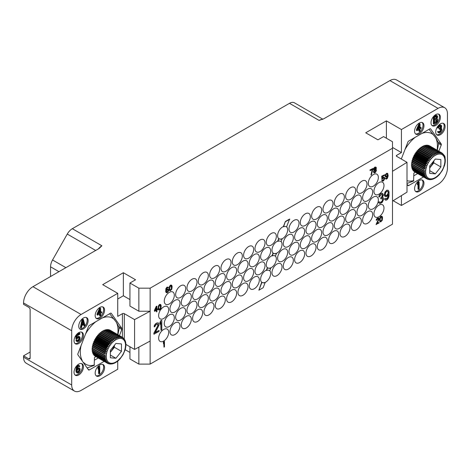 <?xml version="1.0" encoding="UTF-8"?>
<svg xmlns="http://www.w3.org/2000/svg" width="471" height="471" viewBox="0 0 471 471"><rect width="100%" height="100%" fill="white"/><g stroke="black" fill="none" stroke-linecap="round" stroke-linejoin="round"><path stroke-width="0.71" d="M208.329 275.617A7.106 4.104 120 0 0 206.857 272.368A7.106 4.104 120 0 0 201.382 274.269A7.106 4.104 120 0 0 198.279 281.423A7.106 4.104 120 0 0 199.751 284.678A7.106 4.104 120 0 0 205.226 282.771A7.106 4.104 120 0 0 208.329 275.617M392.496 171.297L392.496 201.129L407.003 192.15L407.003 162.318L392.496 171.297L392.496 148.247L150.131 288.175L150.131 364.107L392.496 224.178L392.496 201.129M288.976 229.059A7.106 4.104 120 0 0 290.448 232.315A7.106 4.104 120 0 0 295.923 230.407A7.106 4.104 120 0 0 299.026 223.254A7.106 4.104 120 0 0 297.554 220.004A7.106 4.104 120 0 0 292.079 221.906A7.106 4.104 120 0 0 288.976 229.059M300.292 222.524A7.106 4.104 120 0 0 301.764 225.78A7.106 4.104 120 0 0 307.245 223.872A7.106 4.104 120 0 0 310.348 216.719A7.106 4.104 120 0 0 308.876 213.469A7.106 4.104 120 0 0 303.395 215.371A7.106 4.104 120 0 0 300.292 222.524M311.614 215.989A7.106 4.104 120 0 0 313.085 219.245A7.106 4.104 120 0 0 318.561 217.337A7.106 4.104 120 0 0 321.664 210.184A7.106 4.104 120 0 0 320.192 206.934A7.106 4.104 120 0 0 314.716 208.836A7.106 4.104 120 0 0 311.614 215.989M322.982 209.424A7.106 4.104 120 0 0 324.454 212.68A7.106 4.104 120 0 0 329.93 210.778A7.106 4.104 120 0 0 333.032 203.625A7.106 4.104 120 0 0 331.56 200.369A7.106 4.104 120 0 0 326.085 202.271A7.106 4.104 120 0 0 322.982 209.424M334.298 202.889A7.106 4.104 120 0 0 335.77 206.145A7.106 4.104 120 0 0 341.251 204.243A7.106 4.104 120 0 0 344.354 197.09A7.106 4.104 120 0 0 342.882 193.834A7.106 4.104 120 0 0 337.401 195.736A7.106 4.104 120 0 0 334.298 202.889M345.62 196.354A7.106 4.104 120 0 0 347.092 199.61A7.106 4.104 120 0 0 352.567 197.702A7.106 4.104 120 0 0 355.67 190.555A7.106 4.104 120 0 0 354.198 187.299A7.106 4.104 120 0 0 348.723 189.201A7.106 4.104 120 0 0 345.62 196.354M356.941 189.819A7.106 4.104 120 0 0 358.413 193.075A7.106 4.104 120 0 0 363.889 191.167A7.106 4.104 120 0 0 366.991 184.02A7.106 4.104 120 0 0 365.52 180.764A7.106 4.104 120 0 0 360.044 182.666A7.106 4.104 120 0 0 356.941 189.819M368.304 183.26A7.106 4.104 120 0 0 369.776 186.51A7.106 4.104 120 0 0 375.257 184.608A7.106 4.104 120 0 0 378.36 177.455A7.106 4.104 120 0 0 376.888 174.199A7.106 4.104 120 0 0 371.407 176.107A7.106 4.104 120 0 0 368.304 183.26M266.286 242.159A7.106 4.104 120 0 0 267.764 245.409A7.106 4.104 120 0 0 273.239 243.507A7.106 4.104 120 0 0 276.342 236.354A7.106 4.104 120 0 0 274.87 233.098A7.106 4.104 120 0 0 269.388 235.005A7.106 4.104 120 0 0 266.286 242.159M254.97 248.694A7.106 4.104 120 0 0 256.442 251.944A7.106 4.104 120 0 0 261.917 250.042A7.106 4.104 120 0 0 265.02 242.889A7.106 4.104 120 0 0 263.548 239.633A7.106 4.104 120 0 0 258.073 241.541A7.106 4.104 120 0 0 254.97 248.694M243.601 255.253A7.106 4.104 120 0 0 245.073 258.508A7.106 4.104 120 0 0 250.548 256.607A7.106 4.104 120 0 0 253.651 249.453A7.106 4.104 120 0 0 252.179 246.198A7.106 4.104 120 0 0 246.704 248.105A7.106 4.104 120 0 0 243.601 255.253M232.285 261.788A7.106 4.104 120 0 0 233.757 265.043A7.106 4.104 120 0 0 239.233 263.142A7.106 4.104 120 0 0 242.335 255.989A7.106 4.104 120 0 0 240.864 252.733A7.106 4.104 120 0 0 235.382 254.64A7.106 4.104 120 0 0 232.285 261.788M220.964 268.323A7.106 4.104 120 0 0 222.436 271.579A7.106 4.104 120 0 0 227.911 269.677A7.106 4.104 120 0 0 231.014 262.524A7.106 4.104 120 0 0 229.542 259.268A7.106 4.104 120 0 0 224.066 261.175A7.106 4.104 120 0 0 220.964 268.323M209.595 274.887A7.106 4.104 120 0 0 211.067 278.143A7.106 4.104 120 0 0 216.548 276.236A7.106 4.104 120 0 0 219.645 269.082A7.106 4.104 120 0 0 218.173 265.832A7.106 4.104 120 0 0 212.698 267.734A7.106 4.104 120 0 0 209.595 274.887M186.958 287.958A7.106 4.104 120 0 0 188.429 291.213A7.106 4.104 120 0 0 193.905 289.306A7.106 4.104 120 0 0 197.008 282.158A7.106 4.104 120 0 0 195.536 278.903A7.106 4.104 120 0 0 190.06 280.804A7.106 4.104 120 0 0 186.958 287.958M175.636 294.493A7.106 4.104 120 0 0 177.108 297.749A7.106 4.104 120 0 0 182.589 295.841A7.106 4.104 120 0 0 185.692 288.694A7.106 4.104 120 0 0 184.214 285.438A7.106 4.104 120 0 0 178.739 287.339A7.106 4.104 120 0 0 175.636 294.493M164.273 301.057A7.106 4.104 120 0 0 165.745 304.313A7.106 4.104 120 0 0 171.22 302.406A7.106 4.104 120 0 0 174.323 295.252A7.106 4.104 120 0 0 172.851 292.002A7.106 4.104 120 0 0 167.376 293.904A7.106 4.104 120 0 0 164.273 301.057M283.289 243.619A7.106 4.104 120 0 0 284.761 246.875A7.106 4.104 120 0 0 290.242 244.973A7.106 4.104 120 0 0 293.345 237.82A7.106 4.104 120 0 0 291.873 234.564A7.106 4.104 120 0 0 286.392 236.471A7.106 4.104 120 0 0 283.289 243.619M294.611 237.084A7.106 4.104 120 0 0 296.082 240.34A7.106 4.104 120 0 0 301.558 238.438A7.106 4.104 120 0 0 304.66 231.285A7.106 4.104 120 0 0 303.189 228.029A7.106 4.104 120 0 0 297.713 229.936A7.106 4.104 120 0 0 294.611 237.084M305.979 230.525A7.106 4.104 120 0 0 307.451 233.775A7.106 4.104 120 0 0 312.927 231.873A7.106 4.104 120 0 0 316.029 224.72A7.106 4.104 120 0 0 314.557 221.464A7.106 4.104 120 0 0 309.082 223.372A7.106 4.104 120 0 0 305.979 230.525M317.295 223.99A7.106 4.104 120 0 0 318.767 227.24A7.106 4.104 120 0 0 324.248 225.338A7.106 4.104 120 0 0 327.351 218.185A7.106 4.104 120 0 0 325.879 214.929A7.106 4.104 120 0 0 320.398 216.837A7.106 4.104 120 0 0 317.295 223.99M328.617 217.455A7.106 4.104 120 0 0 330.089 220.705A7.106 4.104 120 0 0 335.564 218.803A7.106 4.104 120 0 0 338.667 211.65A7.106 4.104 120 0 0 337.195 208.394A7.106 4.104 120 0 0 331.719 210.302A7.106 4.104 120 0 0 328.617 217.455M339.985 210.89A7.106 4.104 120 0 0 341.457 214.146A7.106 4.104 120 0 0 346.933 212.238A7.106 4.104 120 0 0 350.035 205.085A7.106 4.104 120 0 0 348.564 201.835A7.106 4.104 120 0 0 343.088 203.737A7.106 4.104 120 0 0 339.985 210.89M351.301 204.355A7.106 4.104 120 0 0 352.773 207.611A7.106 4.104 120 0 0 358.254 205.703A7.106 4.104 120 0 0 361.357 198.55A7.106 4.104 120 0 0 359.885 195.3A7.106 4.104 120 0 0 354.404 197.202A7.106 4.104 120 0 0 351.301 204.355M362.623 197.82A7.106 4.104 120 0 0 364.095 201.076A7.106 4.104 120 0 0 369.57 199.168A7.106 4.104 120 0 0 372.673 192.015A7.106 4.104 120 0 0 371.201 188.765A7.106 4.104 120 0 0 365.726 190.667A7.106 4.104 120 0 0 362.623 197.82M373.945 191.285A7.106 4.104 120 0 0 375.416 194.541A7.106 4.104 120 0 0 380.892 192.633A7.106 4.104 120 0 0 383.995 185.48A7.106 4.104 120 0 0 382.523 182.23A7.106 4.104 120 0 0 377.047 184.132A7.106 4.104 120 0 0 373.945 191.285M260.604 256.719A7.106 4.104 120 0 0 262.076 259.974A7.106 4.104 120 0 0 267.552 258.067A7.106 4.104 120 0 0 270.654 250.913A7.106 4.104 120 0 0 269.182 247.664A7.106 4.104 120 0 0 263.707 249.565A7.106 4.104 120 0 0 260.604 256.719M249.283 263.254A7.106 4.104 120 0 0 250.76 266.509A7.106 4.104 120 0 0 256.236 264.602A7.106 4.104 120 0 0 259.338 257.454A7.106 4.104 120 0 0 257.867 254.199A7.106 4.104 120 0 0 252.385 256.1A7.106 4.104 120 0 0 249.283 263.254M237.967 269.789A7.106 4.104 120 0 0 239.439 273.045A7.106 4.104 120 0 0 244.914 271.137A7.106 4.104 120 0 0 248.017 263.99A7.106 4.104 120 0 0 246.545 260.734A7.106 4.104 120 0 0 241.07 262.635A7.106 4.104 120 0 0 237.967 269.789M226.598 276.353A7.106 4.104 120 0 0 228.07 279.609A7.106 4.104 120 0 0 233.551 277.702A7.106 4.104 120 0 0 236.648 270.548A7.106 4.104 120 0 0 235.176 267.298A7.106 4.104 120 0 0 229.701 269.2A7.106 4.104 120 0 0 226.598 276.353M215.282 282.888A7.106 4.104 120 0 0 216.754 286.144A7.106 4.104 120 0 0 222.23 284.237A7.106 4.104 120 0 0 225.332 277.083A7.106 4.104 120 0 0 223.86 273.834A7.106 4.104 120 0 0 218.379 275.735A7.106 4.104 120 0 0 215.282 282.888M203.961 289.424A7.106 4.104 120 0 0 205.433 292.679A7.106 4.104 120 0 0 210.908 290.772A7.106 4.104 120 0 0 214.011 283.619A7.106 4.104 120 0 0 212.539 280.369A7.106 4.104 120 0 0 207.063 282.27A7.106 4.104 120 0 0 203.961 289.424M192.592 295.988A7.106 4.104 120 0 0 194.064 299.238A7.106 4.104 120 0 0 199.545 297.336A7.106 4.104 120 0 0 202.648 290.183A7.106 4.104 120 0 0 201.17 286.927A7.106 4.104 120 0 0 195.695 288.835A7.106 4.104 120 0 0 192.592 295.988M181.276 302.523A7.106 4.104 120 0 0 182.748 305.773A7.106 4.104 120 0 0 188.223 303.872A7.106 4.104 120 0 0 191.326 296.718A7.106 4.104 120 0 0 189.854 293.462A7.106 4.104 120 0 0 184.379 295.37A7.106 4.104 120 0 0 181.276 302.523M169.954 309.058A7.106 4.104 120 0 0 171.426 312.308A7.106 4.104 120 0 0 176.902 310.407A7.106 4.104 120 0 0 180.004 303.253A7.106 4.104 120 0 0 178.533 299.998A7.106 4.104 120 0 0 173.057 301.905A7.106 4.104 120 0 0 169.954 309.058M158.633 315.594A7.106 4.104 120 0 0 160.105 318.843A7.106 4.104 120 0 0 165.586 316.942A7.106 4.104 120 0 0 168.689 309.788A7.106 4.104 120 0 0 167.211 306.533A7.106 4.104 120 0 0 161.736 308.44A7.106 4.104 120 0 0 158.633 315.594M277.607 258.185A7.106 4.104 120 0 0 279.079 261.44A7.106 4.104 120 0 0 284.555 259.533A7.106 4.104 120 0 0 287.657 252.379A7.106 4.104 120 0 0 286.185 249.13A7.106 4.104 120 0 0 280.71 251.031A7.106 4.104 120 0 0 277.607 258.185M288.976 251.62A7.106 4.104 120 0 0 290.448 254.876A7.106 4.104 120 0 0 295.923 252.968A7.106 4.104 120 0 0 299.026 245.821A7.106 4.104 120 0 0 297.554 242.565A7.106 4.104 120 0 0 292.079 244.467A7.106 4.104 120 0 0 288.976 251.62M300.292 245.085A7.106 4.104 120 0 0 301.764 248.341A7.106 4.104 120 0 0 307.245 246.433A7.106 4.104 120 0 0 310.348 239.286A7.106 4.104 120 0 0 308.876 236.03A7.106 4.104 120 0 0 303.395 237.932A7.106 4.104 120 0 0 300.292 245.085M311.614 238.55A7.106 4.104 120 0 0 313.085 241.806A7.106 4.104 120 0 0 318.561 239.898A7.106 4.104 120 0 0 321.664 232.751A7.106 4.104 120 0 0 320.192 229.495A7.106 4.104 120 0 0 314.716 231.396A7.106 4.104 120 0 0 311.614 238.55M322.982 231.991A7.106 4.104 120 0 0 324.454 235.241A7.106 4.104 120 0 0 329.93 233.339A7.106 4.104 120 0 0 333.032 226.186A7.106 4.104 120 0 0 331.56 222.93A7.106 4.104 120 0 0 326.085 224.838A7.106 4.104 120 0 0 322.982 231.991M334.298 225.456A7.106 4.104 120 0 0 335.77 228.706A7.106 4.104 120 0 0 341.251 226.804A7.106 4.104 120 0 0 344.354 219.651A7.106 4.104 120 0 0 342.882 216.395A7.106 4.104 120 0 0 337.401 218.303A7.106 4.104 120 0 0 334.298 225.456M345.62 218.915A7.106 4.104 120 0 0 347.092 222.171A7.106 4.104 120 0 0 352.567 220.269A7.106 4.104 120 0 0 355.67 213.116A7.106 4.104 120 0 0 354.198 209.86A7.106 4.104 120 0 0 348.723 211.767A7.106 4.104 120 0 0 345.62 218.915M356.941 212.38A7.106 4.104 120 0 0 358.413 215.636A7.106 4.104 120 0 0 363.889 213.734A7.106 4.104 120 0 0 366.991 206.581A7.106 4.104 120 0 0 365.52 203.325A7.106 4.104 120 0 0 360.044 205.232A7.106 4.104 120 0 0 356.941 212.38M368.304 205.821A7.106 4.104 120 0 0 369.776 209.071A7.106 4.104 120 0 0 375.257 207.169A7.106 4.104 120 0 0 378.36 200.016A7.106 4.104 120 0 0 376.888 196.76A7.106 4.104 120 0 0 371.407 198.668A7.106 4.104 120 0 0 368.304 205.821M254.97 271.255A7.106 4.104 120 0 0 256.442 274.511A7.106 4.104 120 0 0 261.917 272.603A7.106 4.104 120 0 0 265.02 265.45A7.106 4.104 120 0 0 263.548 262.2A7.106 4.104 120 0 0 258.073 264.101A7.106 4.104 120 0 0 254.97 271.255M243.601 277.819A7.106 4.104 120 0 0 245.073 281.069A7.106 4.104 120 0 0 250.548 279.168A7.106 4.104 120 0 0 253.651 272.014A7.106 4.104 120 0 0 252.179 268.758A7.106 4.104 120 0 0 246.704 270.666A7.106 4.104 120 0 0 243.601 277.819M232.285 284.354A7.106 4.104 120 0 0 233.757 287.604A7.106 4.104 120 0 0 239.233 285.703A7.106 4.104 120 0 0 242.335 278.549A7.106 4.104 120 0 0 240.864 275.294A7.106 4.104 120 0 0 235.382 277.201A7.106 4.104 120 0 0 232.285 284.354M220.964 290.89A7.106 4.104 120 0 0 222.436 294.139A7.106 4.104 120 0 0 227.911 292.238A7.106 4.104 120 0 0 231.014 285.085A7.106 4.104 120 0 0 229.542 281.829A7.106 4.104 120 0 0 224.066 283.736A7.106 4.104 120 0 0 220.964 290.89M209.595 297.448A7.106 4.104 120 0 0 211.067 300.704A7.106 4.104 120 0 0 216.548 298.802A7.106 4.104 120 0 0 219.645 291.649A7.106 4.104 120 0 0 218.173 288.393A7.106 4.104 120 0 0 212.698 290.295A7.106 4.104 120 0 0 209.595 297.448M198.279 303.983A7.106 4.104 120 0 0 199.751 307.239A7.106 4.104 120 0 0 205.226 305.338A7.106 4.104 120 0 0 208.329 298.184A7.106 4.104 120 0 0 206.857 294.928A7.106 4.104 120 0 0 201.382 296.83A7.106 4.104 120 0 0 198.279 303.983M186.958 310.519A7.106 4.104 120 0 0 188.429 313.774A7.106 4.104 120 0 0 193.905 311.873A7.106 4.104 120 0 0 197.008 304.719A7.106 4.104 120 0 0 195.536 301.464A7.106 4.104 120 0 0 190.06 303.371A7.106 4.104 120 0 0 186.958 310.519M175.636 317.054A7.106 4.104 120 0 0 177.108 320.309A7.106 4.104 120 0 0 182.589 318.408A7.106 4.104 120 0 0 185.692 311.254A7.106 4.104 120 0 0 184.214 307.999A7.106 4.104 120 0 0 178.739 309.906A7.106 4.104 120 0 0 175.636 317.054M164.273 323.618A7.106 4.104 120 0 0 165.745 326.874A7.106 4.104 120 0 0 171.22 324.966A7.106 4.104 120 0 0 174.323 317.813A7.106 4.104 120 0 0 172.851 314.563A7.106 4.104 120 0 0 167.376 316.465A7.106 4.104 120 0 0 164.273 323.618M271.973 272.721A7.106 4.104 120 0 0 273.445 275.971A7.106 4.104 120 0 0 278.92 274.069A7.106 4.104 120 0 0 282.023 266.916A7.106 4.104 120 0 0 280.551 263.66A7.106 4.104 120 0 0 275.076 265.567A7.106 4.104 120 0 0 271.973 272.721M283.289 266.186A7.106 4.104 120 0 0 284.761 269.436A7.106 4.104 120 0 0 290.242 267.534A7.106 4.104 120 0 0 293.345 260.381A7.106 4.104 120 0 0 291.873 257.125A7.106 4.104 120 0 0 286.392 259.032A7.106 4.104 120 0 0 283.289 266.186M294.611 259.651A7.106 4.104 120 0 0 296.082 262.9A7.106 4.104 120 0 0 301.558 260.999A7.106 4.104 120 0 0 304.66 253.845A7.106 4.104 120 0 0 303.189 250.59A7.106 4.104 120 0 0 297.713 252.497A7.106 4.104 120 0 0 294.611 259.651M305.979 253.086A7.106 4.104 120 0 0 307.451 256.342A7.106 4.104 120 0 0 312.927 254.434A7.106 4.104 120 0 0 316.029 247.281A7.106 4.104 120 0 0 314.557 244.031A7.106 4.104 120 0 0 309.082 245.933A7.106 4.104 120 0 0 305.979 253.086M317.295 246.551A7.106 4.104 120 0 0 318.767 249.807A7.106 4.104 120 0 0 324.248 247.899A7.106 4.104 120 0 0 327.351 240.746A7.106 4.104 120 0 0 325.879 237.496A7.106 4.104 120 0 0 320.398 239.398A7.106 4.104 120 0 0 317.295 246.551M328.617 240.016A7.106 4.104 120 0 0 330.089 243.272A7.106 4.104 120 0 0 335.564 241.364A7.106 4.104 120 0 0 338.667 234.211A7.106 4.104 120 0 0 337.195 230.961A7.106 4.104 120 0 0 331.719 232.862A7.106 4.104 120 0 0 328.617 240.016M339.985 233.451A7.106 4.104 120 0 0 341.457 236.707A7.106 4.104 120 0 0 346.933 234.805A7.106 4.104 120 0 0 350.035 227.652A7.106 4.104 120 0 0 348.564 224.396A7.106 4.104 120 0 0 343.088 226.298A7.106 4.104 120 0 0 339.985 233.451M351.301 226.916A7.106 4.104 120 0 0 352.773 230.172A7.106 4.104 120 0 0 358.254 228.264A7.106 4.104 120 0 0 361.357 221.117A7.106 4.104 120 0 0 359.885 217.861A7.106 4.104 120 0 0 354.404 219.763A7.106 4.104 120 0 0 351.301 226.916M362.623 220.381A7.106 4.104 120 0 0 364.095 223.637A7.106 4.104 120 0 0 369.57 221.729A7.106 4.104 120 0 0 372.673 214.582A7.106 4.104 120 0 0 371.201 211.326A7.106 4.104 120 0 0 365.726 213.228A7.106 4.104 120 0 0 362.623 220.381M373.945 213.846A7.106 4.104 120 0 0 375.416 217.102A7.106 4.104 120 0 0 380.892 215.194A7.106 4.104 120 0 0 383.995 208.047A7.106 4.104 120 0 0 382.523 204.791A7.106 4.104 120 0 0 377.047 206.692A7.106 4.104 120 0 0 373.945 213.846M249.283 285.815A7.106 4.104 120 0 0 250.76 289.07A7.106 4.104 120 0 0 256.236 287.169A7.106 4.104 120 0 0 259.338 280.015A7.106 4.104 120 0 0 257.867 276.76A7.106 4.104 120 0 0 252.385 278.667A7.106 4.104 120 0 0 249.283 285.815M237.967 292.35A7.106 4.104 120 0 0 239.439 295.605A7.106 4.104 120 0 0 244.914 293.704A7.106 4.104 120 0 0 248.017 286.551A7.106 4.104 120 0 0 246.545 283.295A7.106 4.104 120 0 0 241.07 285.202A7.106 4.104 120 0 0 237.967 292.35M226.598 298.914A7.106 4.104 120 0 0 228.07 302.17A7.106 4.104 120 0 0 233.551 300.262A7.106 4.104 120 0 0 236.648 293.109A7.106 4.104 120 0 0 235.176 289.859A7.106 4.104 120 0 0 229.701 291.761A7.106 4.104 120 0 0 226.598 298.914M215.282 305.449A7.106 4.104 120 0 0 216.754 308.705A7.106 4.104 120 0 0 222.23 306.798A7.106 4.104 120 0 0 225.332 299.644A7.106 4.104 120 0 0 223.86 296.394A7.106 4.104 120 0 0 218.379 298.296A7.106 4.104 120 0 0 215.282 305.449M203.961 311.985A7.106 4.104 120 0 0 205.433 315.24A7.106 4.104 120 0 0 210.908 313.333A7.106 4.104 120 0 0 214.011 306.179A7.106 4.104 120 0 0 212.539 302.93A7.106 4.104 120 0 0 207.063 304.831A7.106 4.104 120 0 0 203.961 311.985M192.592 318.549A7.106 4.104 120 0 0 194.064 321.799A7.106 4.104 120 0 0 199.545 319.897A7.106 4.104 120 0 0 202.648 312.744A7.106 4.104 120 0 0 201.17 309.488A7.106 4.104 120 0 0 195.695 311.396A7.106 4.104 120 0 0 192.592 318.549M181.276 325.084A7.106 4.104 120 0 0 182.748 328.334A7.106 4.104 120 0 0 188.223 326.432A7.106 4.104 120 0 0 191.326 319.279A7.106 4.104 120 0 0 189.854 316.029A7.106 4.104 120 0 0 184.379 317.931A7.106 4.104 120 0 0 181.276 325.084M169.954 331.619A7.106 4.104 120 0 0 171.426 334.875A7.106 4.104 120 0 0 176.902 332.968A7.106 4.104 120 0 0 180.004 325.814A7.106 4.104 120 0 0 178.533 322.564A7.106 4.104 120 0 0 173.057 324.466A7.106 4.104 120 0 0 169.954 331.619M158.633 338.154A7.106 4.104 120 0 0 160.105 341.41A7.106 4.104 120 0 0 165.586 339.503A7.106 4.104 120 0 0 168.689 332.349A7.106 4.104 120 0 0 167.211 329.099A7.106 4.104 120 0 0 161.736 331.001A7.106 4.104 120 0 0 158.633 338.154M167.782 287.663L168.53 287.775L168.218 287.145L167.123 287.316L166.104 288.829L165.869 291.155L166.34 292.732L167.511 292.515L168.53 291.001L168.689 289.759L167.906 288.941L166.257 290.354L166.805 288.187L167.511 287.669L168.135 287.999M168.218 287.145L166.887 287.18L165.869 288.694L165.71 291.785L166.34 292.732M168.294 289.064L167.276 288.917L166.292 289.795M373.003 168.453L369.953 169.943L370.182 170.655L372.532 169.301L370.965 175.047L371.436 174.776L373.003 168.453L370.182 170.078L370.182 170.655M372.214 169.483L370.965 175.047M373.986 170.29L373.397 171.992L374.41 172.945L375.664 172.221L376.447 170.155L375.823 169.478L376.37 168.241L376.211 167.405L375.587 167.075L374.492 167.705L373.709 169.43L374.257 170.384L373.627 171.78L374.021 172.828M376.294 169.666L375.976 169.501M375.976 167.193L374.963 167.052L373.862 168.147L373.474 169.642L374.098 170.355M156.943 306.209L156.237 306.344L154.358 310.542L154.594 311.372L156.472 310.289L156.472 311.902L156.943 311.631L156.943 310.018L157.726 309.565L157.726 308.87L156.943 309.323L156.943 306.209L156.472 306.48L154.594 311.372M156.237 310.424L156.472 311.902M157.726 308.87L156.943 309.053M160.623 304.549L159.528 304.449L158.433 305.885L158.197 309.023L158.433 309.694L159.292 310.159L160.858 308.564L161.17 305.962L160.858 304.755L160.234 304.425L158.898 305.538L158.35 307.587L158.898 310.042M383.918 177.855L383.883 179.416L382.534 180.405M382.399 180.081L381.693 180.216L382.087 180.917L382.711 181.17L383.571 180.787L384.748 178.609L384.589 177.661L383.965 177.22L382.317 178.515L382.317 176.666L384.589 175.353L384.589 174.776L381.928 176.313L381.928 179.316L383.571 177.903L384.118 177.938L384.354 178.491L383.571 180.21L381.928 180.352L382.317 181.052M384.354 177.337L383.335 177.19L382.317 178.032M384.589 174.776L381.693 176.178L381.928 179.316M385.92 178.168L385.372 178.556L386.232 179.139L387.327 178.503L388.192 175.818L387.721 173.434L386.155 173.993L385.372 175.824L385.761 177.102L386.544 177.114L387.798 176.042L387.015 178.226L385.531 178.391L385.843 179.015M387.721 173.434L386.703 173.287L385.531 174.429L385.137 176.154L385.761 177.102M387.527 176.231L387.015 177.838L386.043 178.368M157.761 324.101L157.726 325.867L153.893 333.132L153.893 334.139L159.057 331.431L159.057 330.418L155.224 332.632L158.921 325.449L158.921 323.43L157.826 322.853L157.002 323.124L155.495 324.195L154.4 326.038L154.264 326.927L154.947 326.533L155.63 325.125L157.55 324.019L158.232 325.037L154.123 333.268L154.123 334.275M159.057 330.418L155.43 332.243M158.374 322.941L156.766 322.988L155.259 324.06L154.164 325.903L154.264 326.927M161.794 320.357L160.741 320.692L159.916 322.582L160.152 324.336L160.976 322.447L160.976 330.324L161.794 329.847L161.794 320.357L160.976 320.828L160.152 322.717L160.152 324.336M160.741 322.982L160.976 330.324M382.375 198.426L382.623 199.863L381.981 201.241L380.156 202.565L379.285 201.788L378.637 202.159L379.025 203.148L380.156 203.572L382.216 202.389L383.5 199.627L383.37 198.085L382.54 197.473M383.111 197.626L382.47 197.596L383.37 195.059L382.729 193.41L381.08 193.481L379.408 195.053L378.896 196.154L379.002 197.172L381.445 194.552L382.087 194.388L382.729 195.023L382.216 196.937L380.927 198.079L380.927 198.892L382.599 198.532L382.729 200.475L381.569 201.953L380.156 202.565M382.258 194.464L382.234 196.248L380.692 197.944L380.927 198.892M385.425 198.515L384.548 198.75L385.06 199.869L385.937 200.24L387.091 199.775L388.381 198.226L389.022 196.036L389.022 191.797L388.381 190.349L387.091 190.284L385.808 191.226L384.524 194.388L385.166 196.643L386.45 196.713L388.504 194.517L388.504 194.917L388.251 196.884L387.221 198.691L386.45 199.133L385.425 198.515L384.783 198.886L385.296 200.004M388.381 190.349L386.862 190.149L384.931 192.068L384.289 195.065L385.166 196.643M388.257 194.917L387.374 198.126L385.661 198.939M164.461 341.463L163.755 341.599L163.284 342.676L163.519 343.736L163.99 342.658L163.99 347.156L164.461 346.886L164.461 341.463L163.519 342.811L163.519 343.736M163.755 343.194L163.99 347.156M378.284 218.738L378.248 219.721L376.058 224.449L379.108 222.96L379.108 222.383L376.918 223.648L379.108 219.033L378.719 218.108L377.624 218.391L376.37 220.387L377.86 218.832L378.484 218.821L378.637 219.303L376.294 224.585M379.108 222.383L377.124 223.254M378.719 218.108L378.172 217.92L376.841 218.691L376.211 219.745L376.37 220.387M382.005 216.324L380.909 216.224L379.814 217.667L379.579 220.799L379.814 221.47L380.674 221.941L382.24 220.346L382.552 217.737L382.24 216.536L381.616 216.207L380.285 217.319L379.738 219.368L380.285 221.817M286.238 226.751A6.977 4.027 -60 0 1 286.521 226.969L289.606 219.039L285.361 221.494L283.389 226.545A7.106 4.104 120 0 0 277.607 235.624A7.106 4.104 120 0 0 278.697 238.603L277.725 241.093A7.106 4.104 120 0 0 271.973 250.16A7.106 4.104 120 0 0 273.045 253.121L272.055 255.647A7.106 4.104 120 0 0 266.286 264.72A7.106 4.104 120 0 0 267.369 267.687L266.386 270.207A7.106 4.104 120 0 0 260.604 279.279A7.106 4.104 120 0 0 261.693 282.259L258.891 290.195L263.142 287.746L265.161 282.559A6.977 4.027 -60 0 1 262.376 282.553A6.977 4.027 -60 0 1 261.982 282.264L258.891 290.195M265.032 282.488A7.106 4.104 120 0 0 270.654 273.48A7.106 4.104 120 0 0 269.777 270.707M270.701 267.928A7.106 4.104 120 0 0 276.342 258.915A7.106 4.104 120 0 0 275.453 256.136M276.371 253.374A7.106 4.104 120 0 0 282.023 244.355A7.106 4.104 120 0 0 281.128 241.564M282.035 238.826A7.106 4.104 120 0 0 287.657 229.819A7.106 4.104 120 0 0 286.78 227.046M171.579 285.202L170.484 285.102L169.389 286.545L169.154 289.677L169.389 290.348L170.249 290.819L171.815 289.223L172.133 286.615L171.815 285.414L171.191 285.085L169.86 286.197L169.313 288.246L169.86 290.695M396.723 155.3L396.723 156.384A1.331 0.765 180 0 1 396.335 155.842A1.331 0.765 180 0 1 396.723 155.3L401.422 152.586L392.496 147.435M396.723 156.384L407.003 162.318M392.496 148.247L392.496 141.742L383.571 136.59L377.936 139.84L365.726 132.793L386.391 120.859L386.391 138.215M50.556 276.512L50.556 266.81A9.962 5.752 -60 0 1 52.558 259.974L67.271 234.063A9.962 5.752 -60 0 1 72.316 228.7L101.907 245.785L99.087 248.494L32.946 286.686L81.089 314.481A13.282 7.671 120 0 0 71.692 330.748L71.692 384.984A13.282 7.671 120 0 0 74.447 391.065A13.282 7.671 120 0 0 81.089 390.412L117.726 369.258L117.726 361.139M72.316 228.7L289.482 103.32A9.962 5.752 -60 0 1 294.463 102.825A9.962 5.752 -60 0 1 294.522 102.861L322.859 119.222L294.463 102.825M393.173 200.711L401.422 205.468L438.054 184.314A13.282 7.671 120 0 0 447.45 168.047L447.45 113.811A13.282 7.671 120 0 0 444.701 107.729A13.282 7.671 120 0 0 438.054 108.383L389.911 80.588L323.771 118.78L319.073 120.405L289.482 103.32M438.054 108.383L401.422 129.537L386.391 120.859M150.131 288.175L138.863 288.175L129.937 283.024L135.571 279.768L123.361 272.721L102.696 284.649L117.726 293.327L81.089 314.481M30.126 352.037L23.55 355.835L28.719 358.82A1.99 1.148 60 0 0 29.714 358.914A1.99 1.148 60 0 0 30.126 358.001L30.126 309.735A1.99 1.148 60 0 0 28.719 307.292L23.55 304.313L23.55 302.953A13.282 7.671 -60 0 1 32.946 286.686M23.55 355.835L23.55 357.189A13.282 7.671 -60 0 0 26.299 363.271L74.447 391.065M125.18 349.7L129.937 352.443M129.937 346.75L129.937 358.955L138.863 364.107L150.131 364.107M119.457 335.599L121.842 329.459L119.098 327.875M104.144 361.369L89.302 369.941A1.331 0.765 -60 0 1 88.636 370.006A1.331 0.765 -60 0 1 88.483 369.87L77.909 354.822A1.331 0.765 -60 0 1 77.909 353.739L88.483 326.48A1.331 0.765 -60 0 1 89.302 325.467L110.45 313.256A1.331 0.765 -60 0 1 111.115 313.191A1.331 0.765 -60 0 1 111.268 313.327L121.842 328.375A1.331 0.765 -60 0 1 121.842 329.459M117.726 293.327L117.726 316.377L122.419 313.668A1.331 0.765 180 0 1 124.297 313.668L124.297 338.996M104.574 310.142A6.641 3.833 120 0 0 103.196 307.098A6.641 3.833 120 0 0 98.08 308.882A6.641 3.833 120 0 0 95.177 315.564A6.641 3.833 120 0 0 96.555 318.608A6.641 3.833 120 0 0 101.671 316.824A6.641 3.833 120 0 0 104.574 310.142M83.438 335.358A6.641 3.833 120 0 0 82.06 332.32A6.641 3.833 120 0 0 76.944 334.098A6.641 3.833 120 0 0 74.041 340.786A6.641 3.833 120 0 0 75.419 343.824A6.641 3.833 120 0 0 80.535 342.046A6.641 3.833 120 0 0 83.438 335.358M83.438 366.815A6.641 3.833 120 0 0 82.06 363.777A6.641 3.833 120 0 0 76.944 365.555A6.641 3.833 120 0 0 74.041 372.243A6.641 3.833 120 0 0 75.419 375.281A6.641 3.833 120 0 0 80.535 373.503A6.641 3.833 120 0 0 83.438 366.815M104.574 367.633A6.641 3.833 120 0 0 103.196 364.589A6.641 3.833 120 0 0 98.08 366.367A6.641 3.833 120 0 0 95.177 373.056A6.641 3.833 120 0 0 96.555 376.093A6.641 3.833 120 0 0 101.671 374.315A6.641 3.833 120 0 0 104.574 367.633M88.136 320.716A6.641 3.833 120 0 0 86.758 317.678A6.641 3.833 120 0 0 81.636 319.456A6.641 3.833 120 0 0 78.739 326.138A6.641 3.833 120 0 0 80.117 329.182A6.641 3.833 120 0 0 85.233 327.404A6.641 3.833 120 0 0 88.136 320.716M123.361 272.721L123.361 295.77L117.726 299.02M129.937 299.568L123.361 295.77M129.937 283.024L129.937 306.073L138.863 311.225L138.863 288.175M124.297 313.668L134.576 319.603L150.131 311.225L138.863 311.225M134.576 319.603L134.576 349.429L150.131 341.057M134.576 349.429L125.934 344.442M138.863 364.107L138.863 347.127M96.119 318.278A6.641 3.833 120 0 0 101.035 315.947A6.641 3.833 120 0 0 103.632 309.6A6.641 3.833 120 0 0 102.696 306.886M100.653 308.417L100.111 308.105L99.499 308.458L97.055 313.922L97.055 314.822L97.597 315.134L100.04 313.721L100.04 315.823L100.653 315.47L100.653 313.368L101.665 312.779L101.665 311.884L100.653 312.467L100.653 308.417L100.04 308.77L97.597 314.234L97.597 315.134M99.499 314.033L99.499 315.511L100.04 315.823M101.665 311.884L100.653 311.843M99.499 308.458L100.04 308.77M97.055 313.922L97.597 314.234M98.309 313.821L100.04 309.971L100.04 312.821L98.309 313.821M99.499 311.172L99.499 312.508L98.686 312.98M99.499 312.508L100.04 312.821M74.983 343.494A6.641 3.833 120 0 0 79.899 341.169A6.641 3.833 120 0 0 82.496 334.816A6.641 3.833 120 0 0 81.56 332.108M78.898 337.407L78.769 339.297L77.185 340.562M77.073 340.298L76.532 339.985L75.919 340.339L76.432 341.245L77.48 341.716L78.598 341.216L79.617 340.033L80.123 338.384L79.923 337.154L79.104 336.571L77.986 337.071L76.967 338.26L76.967 335.858L79.923 334.151L79.923 333.403L76.461 335.399L76.461 339.303L78.598 337.466L79.311 337.507L79.617 338.231L78.598 340.468L77.58 340.904L77.073 340.298L76.461 340.651L76.967 341.557M79.617 336.73L78.569 336.265L76.967 337.177M79.923 333.403L79.381 333.091L76.267 334.893M75.919 335.358L75.919 338.99L76.461 339.303M76.055 335.169L76.461 335.399M76.967 337.218L77.48 337.513M77.45 336.759L77.986 337.071M78.056 336.406L78.598 336.718M78.569 336.265L79.104 336.571M76.125 340.821L76.667 341.134M75.919 340.339L76.461 340.651M77.244 340.71L77.58 340.904M77.45 340.509L77.986 340.821M78.056 340.156L78.598 340.468M78.463 339.774L79.004 340.086M78.769 339.297L79.311 339.609M78.975 338.726L79.517 339.038M79.075 338.219L79.617 338.531M79.075 337.919L79.617 338.231M78.975 337.524L79.517 337.837M74.983 374.951A6.641 3.833 120 0 0 79.899 372.626A6.641 3.833 120 0 0 82.496 366.273A6.641 3.833 120 0 0 81.56 363.565M78.792 366.356L79.411 366.803L79.817 366.12L78.463 365.225L76.532 366.791L75.919 370.595L76.225 372.22L77.073 372.955L78.092 372.967L79.104 372.231L80.123 369.841L79.923 368.463L78.569 367.721L77.079 368.563M76.225 372.22L77.073 372.955M76.025 371.59L76.767 372.532M75.919 370.595L76.461 370.907L76.561 371.902M75.919 369.547L76.461 369.859L76.461 370.907M76.025 368.44L76.561 368.752L76.461 369.859M76.225 367.568L76.767 367.88L76.561 368.752M76.532 366.791L77.073 367.103L76.767 367.88M77.038 366.049L77.58 366.361L77.073 367.103M77.55 365.608L78.092 365.92L77.58 366.361M77.956 365.372L78.498 365.684L78.092 365.92M78.463 365.225L79.004 365.537L78.498 365.684M79.517 365.696L79.004 365.537M77.073 368.616L77.58 368.911L76.967 369.865L77.073 368.605L77.986 366.726L78.904 366.35L79.411 366.803M77.55 368.157L78.092 368.469L77.58 368.911M78.056 367.863L78.598 368.175L78.092 368.469M78.569 367.721L79.104 368.028L78.598 368.175M79.617 368.187L79.104 368.028M79.517 369.146L79.004 371.542L77.986 372.278L77.173 371.849L77.173 370.494L77.986 369.276L79.004 368.84L79.617 369.535M79.075 369.223L78.463 371.23L77.256 371.984M79.075 369.676L79.617 369.988M78.975 370.182L79.517 370.494M78.769 370.754L79.311 371.066M78.463 371.23L79.004 371.542M78.162 371.554L78.698 371.866M77.45 371.966L77.986 372.278M77.326 372.096L77.68 372.302M96.119 375.764A6.641 3.833 120 0 0 101.035 373.438A6.641 3.833 120 0 0 103.632 367.092A6.641 3.833 120 0 0 102.696 364.377M99.758 366.426L99.216 366.114L98.61 366.467L97.997 367.869L97.997 369.07L98.539 369.382L99.145 367.975L99.145 373.827L99.758 373.474L99.758 366.426L99.145 366.779L98.539 368.181L98.539 369.382M98.61 369.217L98.61 373.515L99.145 373.827M97.997 367.869L98.539 368.181M98.61 366.467L99.145 366.779M79.681 328.852A6.641 3.833 120 0 0 84.597 326.527A6.641 3.833 120 0 0 87.194 320.174A6.641 3.833 120 0 0 86.252 317.46M83.367 319.485L82.825 319.173L82.013 319.638L80.382 327.633L80.924 327.946L81.536 327.592L81.942 325.555L83.973 324.384L84.386 325.944L84.992 325.591L83.367 319.485L82.549 319.95L80.924 327.946M83.579 324.613L83.844 325.632L84.386 325.944M82.013 319.638L82.549 319.95M82.961 320.315L83.873 323.842L82.042 324.896L82.961 320.315M82.761 321.316L83.332 323.53L83.873 323.842M83.332 323.53L82.184 324.189M79.122 356.541L85.522 365.655M117.915 334.704L118.98 329.288L118.98 327.121L116.19 322.011L109.649 313.721M98.274 357.978L94.477 360.174M95.925 356.624L94.477 357.46L94.176 365.425L87.123 367.928M83.644 362.493A26.653 15.39 120 0 0 94.477 364.978M114.694 319.891A26.653 15.39 120 0 0 102.484 317.854M117.685 334.575A26.653 15.39 120 0 0 116.19 322.011M81.065 345.608A26.653 15.39 120 0 0 82.154 360.374M95.854 321.681A26.653 15.39 120 0 0 85.592 333.939M94.436 340.951A7.624 4.404 -60 0 1 94.5 340.774A7.624 4.404 -60 0 1 94.589 340.551M95.124 339.414A7.624 4.404 -60 0 1 95.454 338.832M96.125 337.813A7.624 4.404 -60 0 1 96.425 337.419M401.422 205.468L401.422 195.606M401.422 129.537L401.422 152.586M407.003 184.22L407.88 185.468A1.331 0.765 -60 0 0 408.027 185.609A1.331 0.765 -60 0 0 408.693 185.539L423.535 176.972M438.854 151.197L441.233 145.056L438.489 143.472M401.304 159.027L407.88 142.077A1.331 0.765 -60 0 1 408.693 141.065L429.846 128.854A1.331 0.765 -60 0 1 430.506 128.789A1.331 0.765 -60 0 1 430.659 128.93L441.233 143.973A1.331 0.765 -60 0 1 441.233 145.056M423.965 125.739A6.641 3.833 120 0 0 422.587 122.701A6.641 3.833 120 0 0 417.471 124.479A6.641 3.833 120 0 0 414.574 131.162A6.641 3.833 120 0 0 415.946 134.206A6.641 3.833 120 0 0 421.068 132.428A6.641 3.833 120 0 0 423.965 125.739M445.101 126.558A6.641 3.833 120 0 0 443.723 123.514A6.641 3.833 120 0 0 438.607 125.292A6.641 3.833 120 0 0 435.71 131.98A6.641 3.833 120 0 0 437.082 135.018A6.641 3.833 120 0 0 442.204 133.24A6.641 3.833 120 0 0 445.101 126.558M445.236 159.333L444.907 159.033L445.236 159.333L445.101 157.915A6.641 3.833 120 0 0 444.012 155.171M423.965 183.231A6.641 3.833 120 0 0 422.587 180.193A6.641 3.833 120 0 0 417.471 181.971A6.641 3.833 120 0 0 414.574 188.653A6.641 3.833 120 0 0 415.946 191.697A6.641 3.833 120 0 0 421.068 189.913A6.641 3.833 120 0 0 423.965 183.231M440.403 117.332A6.641 3.833 120 0 0 439.031 114.294A6.641 3.833 120 0 0 433.909 116.072A6.641 3.833 120 0 0 431.012 122.76A6.641 3.833 120 0 0 432.384 125.798A6.641 3.833 120 0 0 437.506 124.02A6.641 3.833 120 0 0 440.403 117.332M389.911 80.588A13.282 7.671 -60 0 1 396.553 79.935L444.701 107.729M266.386 270.207L266.574 270.472A6.977 4.027 -60 0 1 269.353 270.478A6.977 4.027 -60 0 1 269.753 270.766L270.825 268.005A6.977 4.027 -60 0 1 268.064 267.993A6.977 4.027 -60 0 1 267.652 267.693L266.574 270.472M269.235 270.413A6.977 4.027 -60 0 1 269.518 270.631L269.753 270.766M270.825 268.005L270.595 267.869A6.977 4.027 -60 0 1 267.946 267.922M272.055 255.647L272.244 255.918A6.977 4.027 -60 0 1 275.035 255.912A6.977 4.027 -60 0 1 275.429 256.195L276.495 253.445A6.977 4.027 -60 0 1 273.745 253.433A6.977 4.027 -60 0 1 273.327 253.127L272.244 255.918M274.917 255.847A6.977 4.027 -60 0 1 275.194 256.059L275.429 256.195M276.495 253.445L276.259 253.31A6.977 4.027 -60 0 1 273.627 253.363M277.725 241.093L277.908 241.358A6.977 4.027 -60 0 1 280.722 241.352A6.977 4.027 -60 0 1 281.099 241.623L282.164 238.897A6.977 4.027 -60 0 1 279.38 238.897A6.977 4.027 -60 0 1 278.985 238.609L277.908 241.358M280.598 241.287A6.977 4.027 -60 0 1 280.863 241.488L281.099 241.623M282.164 238.897L281.929 238.762A6.977 4.027 -60 0 1 279.268 238.826M283.389 226.545L283.577 226.81A6.977 4.027 -60 0 1 286.356 226.816A6.977 4.027 -60 0 1 286.757 227.104M285.361 221.494L283.577 226.81M289.842 219.174L285.597 221.629M265.161 282.559L264.926 282.423A6.977 4.027 -60 0 1 262.265 282.482M437.312 150.308L438.371 144.891L438.371 142.719L435.581 137.609L429.04 129.319M417.665 173.581L413.868 175.771M415.316 172.227L413.868 173.063L413.567 181.023L407.003 183.472M407.003 180.652A26.653 15.39 120 0 0 413.868 180.581M434.091 135.489A26.653 15.39 120 0 0 421.881 133.452M437.076 150.172A26.653 15.39 120 0 0 435.581 137.609M415.245 137.285A26.653 15.39 120 0 0 404.983 149.542M413.826 156.549A7.624 4.404 -60 0 1 413.891 156.372A7.624 4.404 -60 0 1 413.985 156.148M414.515 155.012A7.624 4.404 -60 0 1 414.845 154.429M415.516 153.411A7.624 4.404 -60 0 1 415.822 153.016M415.51 133.876A6.641 3.833 120 0 0 420.432 131.55A6.641 3.833 120 0 0 423.029 125.198A6.641 3.833 120 0 0 422.087 122.489M420.044 124.02L419.502 123.708L418.89 124.061L416.452 129.519L416.452 130.42L416.988 130.732L419.431 129.325L419.431 131.421L420.044 131.068L420.044 128.972L421.062 128.383L421.062 127.482L420.044 128.071L420.044 124.02L419.431 124.373L416.988 129.831L416.988 130.732M418.89 129.631L418.89 131.109L419.431 131.421M421.062 127.482L420.044 127.447M418.89 124.061L419.431 124.373M416.452 129.519L416.988 129.831M417.7 129.419L419.431 125.574L419.431 128.424L417.7 129.419M418.89 126.776L418.89 128.112L418.083 128.577M418.89 128.112L419.431 128.424M436.646 134.688A6.641 3.833 120 0 0 441.568 132.363A6.641 3.833 120 0 0 444.165 126.01A6.641 3.833 120 0 0 443.223 123.302M441.18 125.28L440.232 124.903L439.319 125.286L438.195 126.381L437.689 127.876L438.23 128.189L439.755 126.405L440.974 126.151L440.974 127.5L439.755 128.807L439.755 129.407L441.08 129.089L441.18 130.532L439.655 132.015L438.943 132.127L438.636 131.703L438.124 131.998L438.43 132.722L439.143 132.91L440.774 131.968L441.792 129.878L441.686 128.742L440.974 128.4L441.586 127.146L441.586 125.645L440.774 125.215L439.855 125.598L438.737 126.693L438.23 128.189M440.568 126.057L440.232 127.606L439.213 128.495L439.213 129.095L439.755 129.407M440.638 129.013L440.438 130.638L438.689 131.821M438.636 131.703L438.095 131.391L437.588 131.686L438.43 132.722M437.689 132.074L438.23 132.386M437.588 131.686L438.124 131.998M438.725 131.915L439.143 132.157M439.113 131.703L439.655 132.015M439.726 131.35L440.261 131.662M440.232 130.909L440.774 131.221M440.438 130.638L440.974 130.95M440.638 130.22L441.18 130.532M440.738 129.861L441.28 130.173M440.738 129.26L441.28 129.572M439.213 128.495L439.755 128.807M439.62 128.259L440.161 128.571M440.232 127.606L440.774 127.918M440.438 127.188L440.974 127.5M440.638 126.469L441.18 126.781M440.638 126.169L441.18 126.481M437.789 127.217L438.33 127.529M438.195 126.381L438.737 126.693M438.607 125.845L439.143 126.157M439.319 125.286L439.855 125.598M439.52 125.168L440.061 125.48M440.232 124.903L440.774 125.215M441.103 128.189L441.486 128.406M415.51 191.367A6.641 3.833 120 0 0 420.432 189.042A6.641 3.833 120 0 0 423.029 182.689A6.641 3.833 120 0 0 422.087 179.975M419.149 182.024L418.613 181.712L418.001 182.065L417.388 183.466L417.388 184.667L417.93 184.979L418.542 183.578L418.542 189.43L419.149 189.077L419.149 182.024L418.542 182.377L417.93 183.778L417.93 184.979M418.001 184.82L418.001 189.118L418.542 189.43M417.388 183.466L417.93 183.778M418.001 182.065L418.542 182.377M431.948 125.469A6.641 3.833 120 0 0 436.87 123.143A6.641 3.833 120 0 0 439.467 116.79A6.641 3.833 120 0 0 438.525 114.082M437.259 115.766L436.311 115.236L433.361 116.79L433.361 123.844L433.897 124.156L436.34 122.743L437.259 121.618L437.665 119.581L437.053 118.733L437.665 116.578L436.853 115.548L433.897 117.102L433.897 124.156M433.361 116.79L433.897 117.102M435.799 115.383L436.34 115.695M436.311 115.236L436.853 115.548M434.509 117.65L436.446 116.537L436.953 116.69L436.747 118.309L434.509 119.752L434.509 117.65M437.053 120.081L436.747 121.459L434.509 122.902L434.509 120.653L436.747 119.51L437.053 120.081L436.511 119.769L436.511 120.223L437.053 120.535M436.452 116.537L436.211 117.997L434.509 119.128M436.652 116.52L436.953 116.69M436.511 116.773L437.053 117.085M436.511 117.073L437.053 117.385M436.411 117.579L436.953 117.891M436.211 117.997L436.747 118.309M435.905 118.321L436.446 118.633M436.652 119.516L436.953 119.693M436.511 120.223L435.905 121.477L434.509 122.277M436.411 120.729L436.953 121.041M436.211 121.147L436.747 121.459M435.905 121.477L436.446 121.783M168.218 289.8L168.218 290.837L167.588 291.89L166.805 292.226L166.34 291.578L167.04 289.9L167.823 289.565L168.294 290.101M168.059 289.965L167.588 291.508L166.54 292.079M374.881 172.215L374.257 172.227L374.021 171.556L375.193 170.072L375.823 170.055L376.058 170.726L375.511 171.738L374.569 172.28M375.193 167.764L375.823 167.864L375.976 168.347L375.511 169.313L374.569 169.854L374.098 169.201L375.193 167.764M375.664 170.031L375.587 171.191L374.645 172.08M375.599 167.747L375.275 169.177L374.245 169.672M155.142 310.365L156.472 307.404L156.472 309.594L155.142 310.365M156.237 307.928L156.237 309.459L155.306 310M158.745 307.475L159.369 305.502L160.387 305.143L160.782 307.11L160.152 309.088L159.133 309.441L158.745 307.475M160.187 305.061L160.464 307.71L159.916 308.952L159.104 309.388M387.721 174.818L387.25 176.013L386.467 176.578L385.996 176.501L385.761 175.718L386.232 174.523L387.015 173.952L387.645 174.288L387.645 175.206M387.409 175.071L386.779 176.125L385.967 176.448M387.286 173.946L387.486 174.682M378.766 202.695L379.261 203.284M378.637 202.159L379.002 202.83M379.514 201.924L378.872 202.294M378.896 196.154L379.002 197.172M379.408 195.053L379.131 196.295M379.926 194.352L379.644 195.188M380.821 193.628L380.156 194.488M381.981 193.163L381.316 193.616M382.729 193.41L382.216 193.298M388.381 192.769L387.609 194.829L386.326 195.777L385.555 195.612L385.166 194.223L385.937 192.162L387.221 191.214L388.251 191.838L388.251 193.451M388.016 193.316L386.985 195.118L385.531 195.583M387.78 191.279L388.145 192.633M380.126 219.256L380.751 217.278L381.769 216.919L382.164 218.885L381.534 220.864L380.521 221.223L380.126 219.256M381.569 216.837L381.851 219.492L381.304 220.728L380.486 221.17M169.701 288.134L170.331 286.156L171.35 285.797L171.738 287.763L171.114 289.742L170.096 290.101L169.701 288.134M171.144 285.72L171.426 288.37L170.879 289.606L170.06 290.048M93.753 341.816L105.993 348.881L106.994 349.988L105.539 350.065A14.99 8.655 120 0 0 105.351 350.601L106.428 351.631L104.998 351.778A14.99 8.655 120 0 0 104.862 352.314L106.01 353.262L104.615 353.474A14.99 8.655 120 0 0 104.527 353.992L92.287 346.927A14.99 8.655 -60 0 1 92.369 346.403L92.934 345.714L92.616 345.243A14.99 8.655 -60 0 1 92.758 344.713L93.352 344.083L93.111 343.536A14.99 8.655 -60 0 1 93.293 342.994L93.917 342.441L93.753 341.816A14.99 8.655 -60 0 1 93.982 341.281L94.624 340.81L94.536 340.121A14.99 8.655 -60 0 1 94.806 339.603L95.454 339.22L95.448 338.478A14.99 8.655 -60 0 1 95.76 337.978L96.402 337.689L96.473 336.906A14.99 8.655 -60 0 1 96.814 336.435L97.444 336.247L97.597 335.434A14.99 8.655 -60 0 1 97.968 334.999L98.574 334.916L98.804 334.086A14.99 8.655 -60 0 1 99.193 333.692L99.764 333.715L100.07 332.879A14.99 8.655 -60 0 1 100.476 332.538L101.006 332.667L101.377 331.837A14.99 8.655 -60 0 1 101.795 331.549L102.272 331.784L102.707 330.978A14.99 8.655 -60 0 1 103.125 330.748L116.614 338.625L116.278 337.377L104.038 330.312A14.99 8.655 -60 0 1 104.45 330.142L117.874 338.113L117.585 336.912L105.345 329.847A14.99 8.655 -60 0 1 105.745 329.741L119.098 337.801L118.851 336.659L106.611 329.594A14.99 8.655 -60 0 1 106.994 329.559L119.234 336.624L120.27 337.695L120.052 336.624L107.812 329.553A14.99 8.655 -60 0 1 108.171 329.582L120.417 336.653L121.371 337.789L121.177 336.8L108.936 329.729A14.99 8.655 -60 0 1 109.266 329.83L121.506 336.895L122.383 338.096L122.201 337.189L109.961 330.118A14.99 8.655 -60 0 1 110.19 330.242A14.99 8.655 -60 0 1 110.255 330.283L122.36 337.271M104.527 353.992L92.287 346.927M105.745 354.851L104.397 355.116A14.99 8.655 120 0 0 104.362 355.617L105.639 356.376L104.338 356.682A14.99 8.655 120 0 0 104.356 357.153L92.116 350.083A14.99 8.655 -60 0 1 92.098 349.617L92.563 348.828L92.116 348.546A14.99 8.655 -60 0 1 92.151 348.045L92.669 347.304M104.356 357.153L105.692 357.813L104.456 358.148A14.99 8.655 120 0 0 104.521 358.584L92.281 351.513A14.99 8.655 -60 0 1 92.21 351.083L92.575 350.353M104.521 358.584L105.904 359.137L104.733 359.491A14.99 8.655 120 0 0 104.85 359.879L92.61 352.814A14.99 8.655 -60 0 1 92.487 352.42L92.752 351.784M104.85 359.879L106.269 360.333L105.168 360.686A14.99 8.655 120 0 0 105.339 361.027L93.099 353.962A14.99 8.655 -60 0 1 92.928 353.621L93.099 353.097M105.339 361.027L106.787 361.375L105.763 361.722A14.99 8.655 120 0 0 105.981 362.011L93.735 354.94A14.99 8.655 -60 0 1 93.523 354.651L93.617 354.257M105.981 362.011L107.447 362.252L106.505 362.576A14.99 8.655 120 0 0 106.764 362.8L94.518 355.735A14.99 8.655 -60 0 1 94.259 355.505L94.294 355.264M107.506 329.853L107.812 329.553M106.228 330.024L106.611 329.594M104.915 330.412L105.345 329.847M103.585 331.013L104.038 330.312M106.994 349.988L93.917 342.441M105.539 350.065L93.293 342.994M94.536 340.121L106.782 347.192L107.694 348.357L106.228 348.352L93.982 341.281M107.694 348.357L94.624 340.81M95.448 338.478L107.688 345.543L108.53 346.768L107.052 346.668L94.806 339.603M108.53 346.768L95.454 339.22M96.473 336.906L108.719 343.971L109.472 345.237L108 345.043L95.76 337.978M109.472 345.237L96.402 337.689M97.597 335.434L109.843 342.499L110.52 343.795L109.06 343.5L96.814 336.435M110.52 343.795L97.444 336.247M98.804 334.086L111.05 341.151L111.645 342.464L110.214 342.064L97.968 334.999M111.645 342.464L98.574 334.916M100.07 332.879L112.316 339.95L112.84 341.263L99.193 333.692M112.84 341.263L99.764 333.715M101.377 331.837L113.623 338.908L114.076 340.215L100.476 332.538M114.076 340.215L101.006 332.667M102.707 330.978L114.948 338.048L115.342 339.326L101.795 331.549M115.342 339.326L102.272 331.784M122.796 337.601L123.296 338.596L122.431 337.313A14.99 8.655 -60 0 1 122.501 337.354M123.114 337.784L124.085 339.291L123.844 338.549M123.891 338.578L124.085 339.291M124.744 340.168L124.109 338.867M125.262 341.21L124.827 339.821M125.627 342.405L125.351 341.01M125.839 343.73L125.516 343.436L125.839 343.73L125.71 342.311M125.516 344.972L125.892 345.166L125.898 343.712M125.345 346.591L125.786 346.697L125.928 345.196M125.009 348.275L125.521 348.287L125.804 346.75M124.521 349.982L125.103 349.912L125.521 348.352M119.94 359.032L123.049 354.71L125.092 349.982M118.751 360.244L119.887 359.079L119.663 358.519M117.509 361.31L118.692 360.28L118.433 359.826M116.237 362.223L117.456 361.334L117.155 360.98M114.936 362.97L116.19 362.217L115.837 361.969M114.918 362.917L114.506 362.77L114.918 362.917L113.629 363.535M113.658 363.429L112.322 363.912M112.434 363.742L111.026 364.083M111.262 363.853L109.82 363.965M109.46 363.93L110.161 363.753L109.46 363.93M108.701 363.795L108.106 363.541M108.695 363.789L110.161 363.753M106.764 362.8L108.236 362.947L107.376 363.235A14.99 8.655 120 0 0 107.441 363.276A14.99 8.655 120 0 0 107.671 363.4L109.148 363.447L108.365 363.689M107.671 363.4L95.201 356.206M107.376 363.235L95.13 356.164M106.505 362.576L94.259 355.505M105.763 361.722L93.523 354.651M105.168 360.686L92.928 353.621M104.733 359.491L92.487 352.42M104.456 358.148L92.21 351.083M104.338 356.682L92.098 349.617M105.639 356.376L92.563 348.828M104.362 355.617L92.116 348.546M104.397 355.116L92.151 348.045M110.349 350.359L110.349 357.766L115.907 358.266L121.465 351.348L121.465 343.936L115.907 343.441L110.349 350.359M121.465 351.348L114.418 347.28L114.418 345.29M115.907 358.266L110.349 355.057M110.349 352.349L114.418 347.28M113.935 345.897A7.595 4.386 -60 0 1 113.511 347.204A7.595 4.386 -60 0 1 110.349 351.884M110.791 349.806A7.595 4.386 -60 0 1 110.397 350.3M104.615 353.474L92.369 346.403M106.01 353.262L92.934 345.714M104.862 352.314L92.616 345.243M104.998 351.778L92.758 344.713M106.428 351.631L93.352 344.083M105.351 350.601L93.111 343.536M413.144 157.414L425.39 164.485L426.385 165.586L424.93 165.662A14.99 8.655 120 0 0 424.748 166.204L425.819 167.229L424.389 167.382A14.99 8.655 120 0 0 424.253 167.911L425.401 168.859L424.006 169.071A14.99 8.655 120 0 0 423.924 169.595L411.678 162.524A14.99 8.655 -60 0 1 411.766 162.006L412.331 161.312L412.013 160.846A14.99 8.655 -60 0 1 412.149 160.311L412.749 159.687L412.502 159.133A14.99 8.655 -60 0 1 412.69 158.597L413.314 158.044L413.144 157.414A14.99 8.655 -60 0 1 413.373 156.884L414.015 156.413L413.927 155.718A14.99 8.655 -60 0 1 414.203 155.2L414.851 154.818L414.839 154.076A14.99 8.655 -60 0 1 415.151 153.575L415.793 153.293L415.869 152.504A14.99 8.655 -60 0 1 416.211 152.033L416.841 151.85L416.994 151.032A14.99 8.655 -60 0 1 417.359 150.596L417.965 150.52L418.195 149.684A14.99 8.655 -60 0 1 418.589 149.295L419.161 149.319L419.467 148.483A14.99 8.655 -60 0 1 419.867 148.135L420.397 148.265L420.774 147.441A14.99 8.655 -60 0 1 421.186 147.152L421.663 147.382L422.098 146.581A14.99 8.655 -60 0 1 422.516 146.346L436.005 154.223L435.669 152.981L423.429 145.91A14.99 8.655 -60 0 1 423.841 145.745L437.265 153.711L436.976 152.516L424.736 145.445A14.99 8.655 -60 0 1 425.136 145.345L438.489 153.399L438.242 152.263L426.002 145.192A14.99 8.655 -60 0 1 426.385 145.156L438.625 152.227L439.661 153.293L439.449 152.221L427.203 145.15A14.99 8.655 -60 0 1 427.568 145.186L439.808 152.251L440.768 153.393L440.568 152.398L428.327 145.333A14.99 8.655 -60 0 1 428.657 145.427L440.903 152.498L441.78 153.693L441.592 152.787L429.352 145.722A14.99 8.655 -60 0 1 429.581 145.845A14.99 8.655 -60 0 1 429.652 145.886L441.757 152.875M423.924 169.595L411.678 162.524M425.136 170.449L423.788 170.714A14.99 8.655 120 0 0 423.753 171.214L425.03 171.974L423.735 172.28A14.99 8.655 120 0 0 423.753 172.751L411.507 165.686A14.99 8.655 -60 0 1 411.489 165.215L411.96 164.426L411.507 164.149A14.99 8.655 -60 0 1 411.542 163.649L412.066 162.901M423.753 172.751L425.083 173.41L423.847 173.752A14.99 8.655 120 0 0 423.918 174.182L411.672 167.117A14.99 8.655 -60 0 1 411.601 166.681L411.966 165.951M423.918 174.182L425.295 174.741L424.124 175.088A14.99 8.655 120 0 0 424.247 175.483L412.001 168.412A14.99 8.655 -60 0 1 411.884 168.023L412.143 167.388M424.247 175.483L425.66 175.93L424.565 176.289A14.99 8.655 120 0 0 424.736 176.631L412.49 169.56A14.99 8.655 -60 0 1 412.319 169.219L412.49 168.695M424.736 176.631L426.178 176.978L425.16 177.32A14.99 8.655 120 0 0 425.372 177.608L413.132 170.537A14.99 8.655 -60 0 1 412.914 170.255L413.008 169.86M425.372 177.608L426.838 177.85L425.896 178.173A14.99 8.655 120 0 0 426.155 178.403L413.909 171.332A14.99 8.655 -60 0 1 413.65 171.108L413.685 170.861M426.897 145.451L427.203 145.15M425.619 145.621L426.002 145.192M424.306 146.01L424.736 145.445M422.976 146.616L423.429 145.91M426.385 165.586L413.314 158.044M424.93 165.662L412.69 158.597M413.927 155.718L426.173 162.789L427.091 163.961L425.619 163.949L413.373 156.884M427.091 163.961L414.015 156.413M414.839 154.076L427.085 161.147L427.921 162.365L426.443 162.271L414.203 155.2M427.921 162.365L414.851 154.818M415.869 152.504L428.11 159.575L428.863 160.835L427.391 160.646L415.151 153.575M428.863 160.835L415.793 153.293M416.994 151.032L429.234 158.103L429.911 159.398L428.451 159.104L416.211 152.033M429.911 159.398L416.841 151.85M418.195 149.684L430.441 156.755L431.036 158.062L429.605 157.667L417.359 150.596M431.036 158.062L417.965 150.52M419.467 148.483L431.707 155.548L432.231 156.861L418.589 149.295M432.231 156.861L419.161 149.319M420.774 147.441L433.014 154.506L433.467 155.813L419.867 148.135M433.467 155.813L420.397 148.265M422.098 146.581L434.344 153.646L434.733 154.93L421.186 147.152M434.733 154.93L421.663 147.382M442.187 153.205L442.687 154.2L441.822 152.91A14.99 8.655 -60 0 1 441.892 152.951M442.505 153.387L443.476 154.894L443.235 154.152M443.288 154.176L443.476 154.894M444.135 155.771L443.499 154.464M444.653 156.814L444.489 155.978M445.024 158.009L444.742 156.607M444.907 160.57L445.289 160.77L445.289 159.316M444.736 162.195L445.183 162.295L445.325 160.799M444.406 163.873L444.918 163.884L445.195 162.348M443.912 165.586L444.5 165.515L444.918 163.949M439.331 174.635L442.44 170.308L444.483 165.58M438.142 175.842L439.278 174.682L439.054 174.123M436.905 176.913L438.089 175.883L437.83 175.424M435.628 177.826L436.847 176.931L436.546 176.578M434.333 178.568L435.581 177.814L435.228 177.567M434.309 178.521L433.897 178.368L434.309 178.521L433.02 179.133M433.055 179.033L431.713 179.51M431.825 179.345L430.417 179.686M430.653 179.451L429.211 179.563M428.086 179.386L429.552 179.351L428.834 179.522M429.552 179.351L428.851 179.533M428.098 179.392L427.503 179.139M426.155 178.403L427.633 178.544L426.767 178.833A14.99 8.655 120 0 0 426.832 178.874A14.99 8.655 120 0 0 427.062 178.998L428.539 179.051L427.756 179.286M427.062 178.998L414.592 171.803M426.767 178.833L414.521 171.768M425.896 178.173L413.65 171.108M425.16 177.32L412.914 170.255M424.565 176.289L412.319 169.219M424.124 175.088L411.884 168.023M423.847 173.752L411.601 166.681M423.735 172.28L411.489 165.215M425.03 171.974L411.96 164.426M423.753 171.214L411.507 164.149M423.788 170.714L411.542 163.649M429.74 165.957L429.74 173.369L435.298 173.864L440.856 166.952L440.856 159.539L435.298 159.039L429.74 165.957M440.856 166.952L433.815 162.884L433.815 160.888M435.298 173.864L429.74 170.655M429.74 167.947L433.815 162.884M433.326 161.494A7.595 4.386 -60 0 1 432.908 162.801A7.595 4.386 -60 0 1 429.74 167.488M430.182 165.409A7.595 4.386 -60 0 1 429.788 165.898M424.006 169.071L411.766 162.006M425.401 168.859L412.331 161.312M424.253 167.911L412.013 160.846M424.389 167.382L412.149 160.311M425.819 167.229L412.749 159.687M424.748 166.204L412.502 159.133M101.907 245.785A9.962 5.752 120 0 0 98.392 248.9M67.271 234.063L95.678 250.466M52.558 259.974L65.887 267.663M50.556 266.81L58.963 271.661M71.692 384.984L23.55 357.189M23.55 302.953L71.692 330.748M28.719 358.82L30.126 358.007M121.842 328.375L118.751 326.591M111.268 313.327L110.921 313.127M89.302 369.941L88.018 369.199M122.419 313.668L122.419 337.307M322.288 119.446A9.962 5.752 120 0 0 319.073 120.405M408.693 185.539L407.409 184.797M441.233 143.973L438.142 142.189M430.659 128.93L430.311 128.73M105.993 348.881A14.99 8.655 -60 0 1 106.228 348.352M106.782 347.192A14.99 8.655 -60 0 1 107.052 346.668M107.688 345.543A14.99 8.655 -60 0 1 108 345.043M108.719 343.971A14.99 8.655 -60 0 1 109.06 343.5M109.843 342.499A14.99 8.655 -60 0 1 110.214 342.064M111.05 341.151A14.99 8.655 -60 0 1 111.439 340.763M112.316 339.95A14.99 8.655 -60 0 1 112.722 339.603M113.623 338.908A14.99 8.655 -60 0 1 114.035 338.62M114.948 338.048A14.99 8.655 -60 0 1 115.366 337.819M116.278 337.377A14.99 8.655 -60 0 1 116.69 337.212M117.585 336.912A14.99 8.655 -60 0 1 117.986 336.812M118.851 336.659A14.99 8.655 -60 0 1 119.234 336.624M120.052 336.624A14.99 8.655 -60 0 1 120.417 336.653M121.177 336.8A14.99 8.655 -60 0 1 121.506 336.895M122.201 337.189A14.99 8.655 -60 0 1 122.431 337.313L110.19 330.242M107.565 350.106A13.618 7.86 120 0 0 111.091 363.259A13.618 7.86 120 0 0 124.244 351.596A13.618 7.86 -60 0 0 120.723 338.443A13.618 7.86 -60 0 0 107.565 350.106M425.39 164.485A14.99 8.655 -60 0 1 425.619 163.949M426.173 162.789A14.99 8.655 -60 0 1 426.443 162.271M427.085 161.147A14.99 8.655 -60 0 1 427.391 160.646M428.11 159.575A14.99 8.655 -60 0 1 428.451 159.104M429.234 158.103A14.99 8.655 -60 0 1 429.605 157.667M430.441 156.755A14.99 8.655 -60 0 1 430.83 156.36M431.707 155.548A14.99 8.655 -60 0 1 432.113 155.206M433.014 154.506A14.99 8.655 -60 0 1 433.426 154.217M434.344 153.646A14.99 8.655 -60 0 1 434.757 153.416M435.669 152.981A14.99 8.655 -60 0 1 436.081 152.81M436.976 152.516A14.99 8.655 -60 0 1 437.376 152.41M438.242 152.263A14.99 8.655 -60 0 1 438.625 152.227M439.449 152.221A14.99 8.655 -60 0 1 439.808 152.251M440.568 152.398A14.99 8.655 -60 0 1 440.903 152.498M441.592 152.787A14.99 8.655 -60 0 1 441.822 152.91L429.581 145.845M426.962 165.71A13.618 7.86 120 0 0 430.482 178.862A13.618 7.86 120 0 0 443.635 167.199A13.618 7.86 -60 0 0 440.114 154.046A13.618 7.86 -60 0 0 426.962 165.71M109.749 364.042L110.267 364.089M429.146 179.639L429.664 179.686M444.494 155.978L444.218 155.418"/></g></svg>
